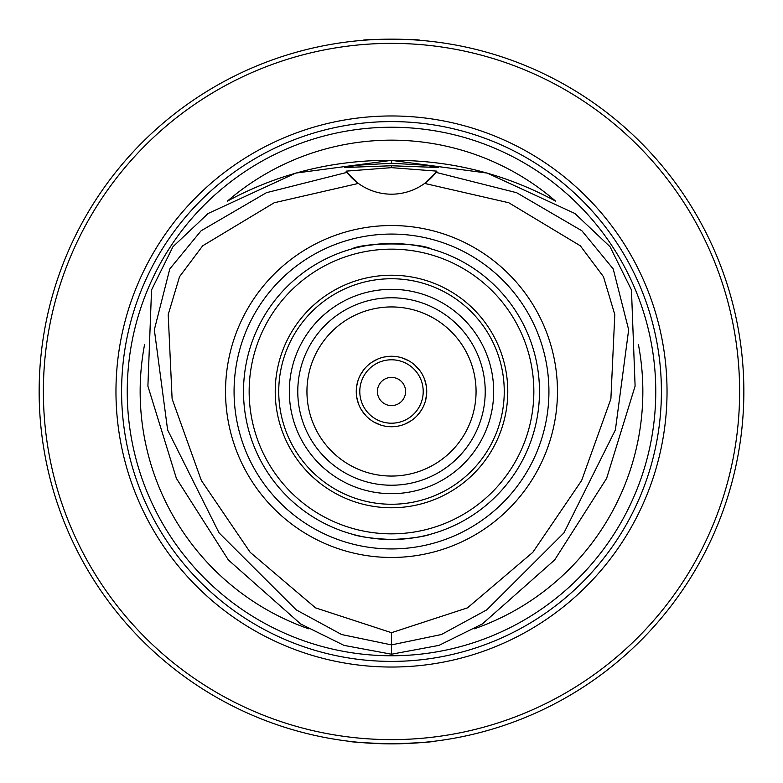 <?xml version="1.0" encoding="UTF-8"?>
<svg xmlns="http://www.w3.org/2000/svg" width="783" height="783" viewBox="0 0 783 783"><rect width="100%" height="100%" fill="white"/><g stroke="black" fill="none" stroke-linecap="round" stroke-linejoin="round"><path stroke-width="1.17" d="M423.212 391.5A31.711 31.711 0 0 1 375.644 418.964A31.711 31.711 0 0 1 375.644 364.036A31.711 31.711 0 0 1 423.212 391.5M405.594 391.5A14.094 14.094 0 0 1 384.453 403.705A14.094 14.094 0 0 1 384.453 379.295A14.094 14.094 0 0 1 405.594 391.5M426.735 391.5A35.235 35.235 0 0 1 373.882 422.017A35.235 35.235 0 0 1 373.882 360.983A35.235 35.235 0 0 1 426.735 391.5M476.064 391.5A84.564 84.564 0 0 1 349.218 464.73A84.564 84.564 0 0 1 349.218 318.27A84.564 84.564 0 0 1 476.064 391.5M485.225 391.5A93.725 93.725 0 0 0 344.637 310.332A93.725 93.725 0 0 0 344.637 472.668A93.725 93.725 0 0 0 485.225 391.5M493.681 391.5A102.181 102.181 0 0 0 340.409 303.011A102.181 102.181 0 0 0 340.409 479.989A102.181 102.181 0 0 0 493.681 391.5M504.252 391.5A112.752 112.752 0 0 0 335.124 293.85A112.752 112.752 0 0 0 335.124 489.15A112.752 112.752 0 0 0 504.252 391.5M507.775 391.5A116.275 116.275 0 0 1 333.362 492.194A116.275 116.275 0 0 1 333.362 290.806A116.275 116.275 0 0 1 507.775 391.5M348.513 741.217C351.068 742.098 365.397 742.979 391.5 743.85A352.35 352.35 0 0 0 696.645 215.325A352.35 352.35 0 0 0 86.355 215.325A352.35 352.35 0 0 0 391.5 743.85C417.603 742.979 431.932 742.098 434.487 741.217M419.688 40.276C421.411 39.052 361.589 39.052 363.312 40.276M391.5 739.622A348.122 348.122 0 0 0 692.984 217.439A348.122 348.122 0 0 0 90.016 217.439A348.122 348.122 0 0 0 391.5 739.622M391.5 667.038A275.538 275.538 0 0 0 630.119 253.731A275.538 275.538 0 0 0 152.881 253.731A275.538 275.538 0 0 0 391.5 667.038M391.5 661.4A269.9 269.9 0 0 0 625.245 256.55A269.9 269.9 0 0 0 157.755 256.55A269.9 269.9 0 0 0 391.5 661.4M308.668 628.808A251.343 251.343 0 0 1 144.571 344.589M638.429 344.589A251.343 251.343 0 0 1 474.332 628.808M227.403 201.114A251.343 251.343 0 0 1 555.597 201.114C504.458 173.503 449.765 159.918 391.51 160.358L487.3 173.092L574.898 213.505L610.026 246.704L631.46 289.925L635.101 386.107L606.6 478.423L554.658 559.943L482.357 623.953L438.969 645.388L391.5 654.216L344.031 645.388L300.643 623.953L228.342 559.943L176.4 478.423L147.899 386.107L151.54 289.925L172.974 246.704L208.102 213.505L295.7 173.092L391.49 160.358C333.235 159.918 278.542 173.503 227.403 201.114M391.5 167.66L436.963 171.144L436.033 172.377L516.623 192.706L581.906 230.789L613.216 268.921L628.661 329.77L615.379 429.965L563.936 532.88L486.762 609.879L441.387 634.533L391.5 644.898L341.613 634.533L296.238 609.879L219.064 532.88L167.621 429.965L154.339 329.77L169.784 268.921L201.094 230.789L266.377 192.706L346.967 172.377L346.037 171.144L391.5 167.66L391.5 165.761L344.618 167.503L357.449 165.203L391.5 163.256L425.551 165.203L438.382 167.503L391.5 165.761M391.5 163.256L391.51 160.358M391.5 632.693L467.471 607.862L532.812 552.328L581.652 480.468L610.887 398.899L614.792 314.6L603.478 276.702L580.32 245.803L508.793 202.758L424.621 183.428L436.033 172.377A56.376 56.376 0 0 1 358.379 183.428L346.967 172.377A56.376 56.376 0 0 0 358.379 183.428L274.207 202.758L202.68 245.803L179.522 276.702L168.208 314.6L172.113 398.899L201.348 480.468L250.188 552.328L315.529 607.862L391.5 632.693L391.5 654.216M391.5 557.467A165.967 165.967 0 0 0 535.229 308.512A165.967 165.967 0 0 0 247.771 308.512A165.967 165.967 0 0 0 391.5 557.467M391.5 243.513C372.884 244.316 359.651 246.126 351.802 248.935C363.938 242.299 419.062 242.299 431.198 248.935M391.5 548.932A157.432 157.432 0 0 0 527.84 312.789A157.432 157.432 0 0 0 255.16 312.789A157.432 157.432 0 0 0 391.5 548.932M351.802 534.065C359.651 536.874 372.884 538.684 391.5 539.487A147.987 147.987 0 0 0 519.658 317.506A147.987 147.987 0 0 0 263.342 317.506A147.987 147.987 0 0 0 391.5 539.487A147.987 147.987 0 0 0 519.658 317.506A147.987 147.987 0 0 0 263.342 317.506A147.987 147.987 0 0 0 391.5 539.487C410.116 538.684 423.349 536.874 431.198 534.065M391.5 655.763A264.262 264.262 0 0 0 655.244 408.031A264.262 264.262 0 0 0 424.494 129.303A264.262 264.262 0 0 0 131.887 342.171A264.262 264.262 0 0 0 391.5 655.763M391.5 533.849A142.349 142.349 0 0 0 514.774 320.325A142.349 142.349 0 0 0 268.226 320.325A142.349 142.349 0 0 0 391.5 533.849M356.666 396.834L358.418 403.617M361.648 410.214L365.935 415.753M374.372 422.291L380.802 425.071M387.986 426.559L394.994 426.559M405.33 423.906L411.466 420.53M417.045 415.763L421.342 410.223M425.58 400.436L426.676 393.516M426.334 386.185L424.592 379.393M419.453 370.046L414.657 364.937M408.648 360.718L402.217 357.939M391.676 356.265L384.707 356.931M377.69 359.084L371.543 362.46M364.124 369.312L360.62 374.528M357.988 380.607L356.588 386.733"/></g></svg>
